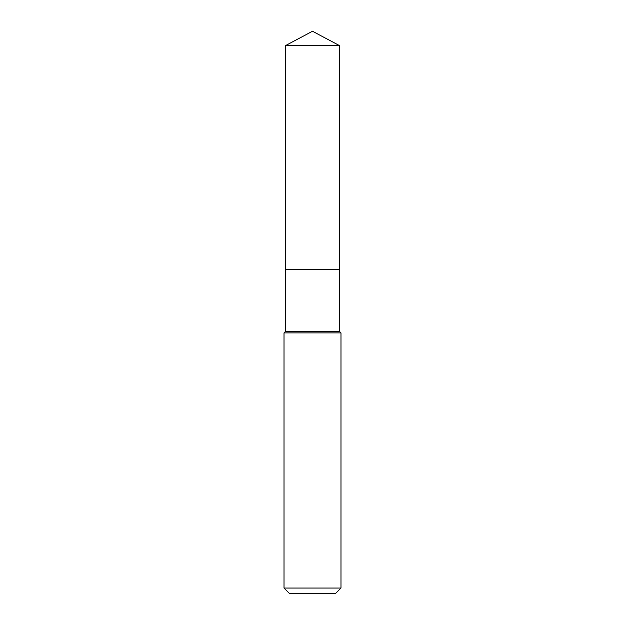 <?xml version="1.0" encoding="UTF-8"?>
<svg xmlns="http://www.w3.org/2000/svg" width="625" height="625" viewBox="0 0 625 625"><rect width="100%" height="100%" fill="white"/><g stroke="black" fill="none" stroke-linecap="round" stroke-linejoin="round"><path stroke-width="0.94" d="M339.352 45.523L285.648 45.523L285.648 269.508L339.352 269.508L339.352 45.523L312.5 31.25L285.648 45.523M285.742 269.508L285.648 331.258L284.016 332.891L284.016 588.055L340.984 588.055L335.289 593.75L289.711 593.75L284.016 588.055M339.258 269.508L285.648 269.602M339.352 269.602L339.352 331.258L340.984 332.891L284.016 332.891M340.984 332.891L340.984 588.055M339.352 331.258L285.648 331.258"/></g></svg>
